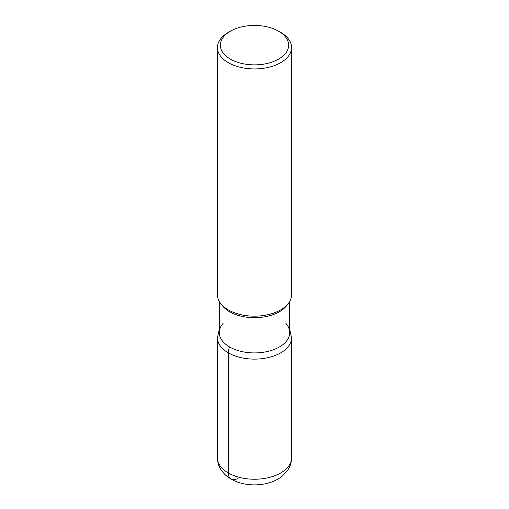 <?xml version="1.0" encoding="UTF-8"?>
<svg xmlns="http://www.w3.org/2000/svg" width="509" height="509" viewBox="0 0 509 509"><rect width="100%" height="100%" fill="white"/><g stroke="black" fill="none" stroke-linecap="round" stroke-linejoin="round"><path stroke-width="0.76" d="M278.639 31.221L280.701 32.417A37.055 21.397 180 0 1 291.555 47.541L291.555 294.768A37.055 21.397 180 0 1 288.323 303.504A37.055 21.397 180 0 1 228.299 309.898A37.055 21.397 180 0 1 220.671 303.504A37.055 21.397 180 0 1 217.445 294.768L217.445 47.541A37.055 21.397 180 0 1 228.299 32.417L230.361 31.221A34.135 19.711 0 0 0 230.361 59.095A34.135 19.711 0 0 0 278.639 59.095A34.135 19.711 0 0 0 278.639 31.221L278.639 31.221A34.135 19.711 0 0 0 230.361 31.221M291.555 47.541A37.055 21.397 180 0 1 268.682 67.309A37.055 21.397 180 0 1 228.299 62.671A37.055 21.397 180 0 1 217.445 47.541M289.716 301.423L289.716 332.593A35.216 20.335 180 0 1 267.976 351.375A35.216 20.335 180 0 1 229.597 346.966A35.216 20.335 180 0 1 219.284 332.593L219.284 301.423M286.65 305.674A35.216 20.335 180 0 1 229.597 311.743A35.216 20.335 180 0 1 222.35 305.667L220.671 303.504M285.912 323.4A35.216 20.335 180 0 1 254.494 352.922A35.216 20.335 180 0 1 223.095 323.393M237.728 478.428A13.342 7.705 -60 0 1 228.299 472.982L228.299 352.852A11.669 6.738 -60 0 1 229.597 346.966M228.299 472.982A37.055 21.397 0 0 0 268.682 477.614A37.055 21.397 0 0 0 291.555 457.852L291.555 337.728A37.055 21.397 180 0 1 268.682 357.49A37.055 21.397 180 0 1 228.299 352.852A37.055 21.397 180 0 1 217.445 337.728L217.445 457.852A37.055 21.397 0 0 0 228.299 472.982M286.65 305.667L288.329 303.504M291.555 457.852C291.485 462.656 290.047 467.001 287.235 470.882L282.031 476.309C277.659 479.713 272.538 482.099 266.659 483.48C258.667 485.325 250.657 485.351 242.64 483.55C235.508 481.94 229.534 478.861 224.711 474.312L221.803 470.94C218.972 467.046 217.515 462.681 217.445 457.852M289.716 329.259L291.555 337.728M219.284 329.259L217.445 337.728"/></g></svg>
